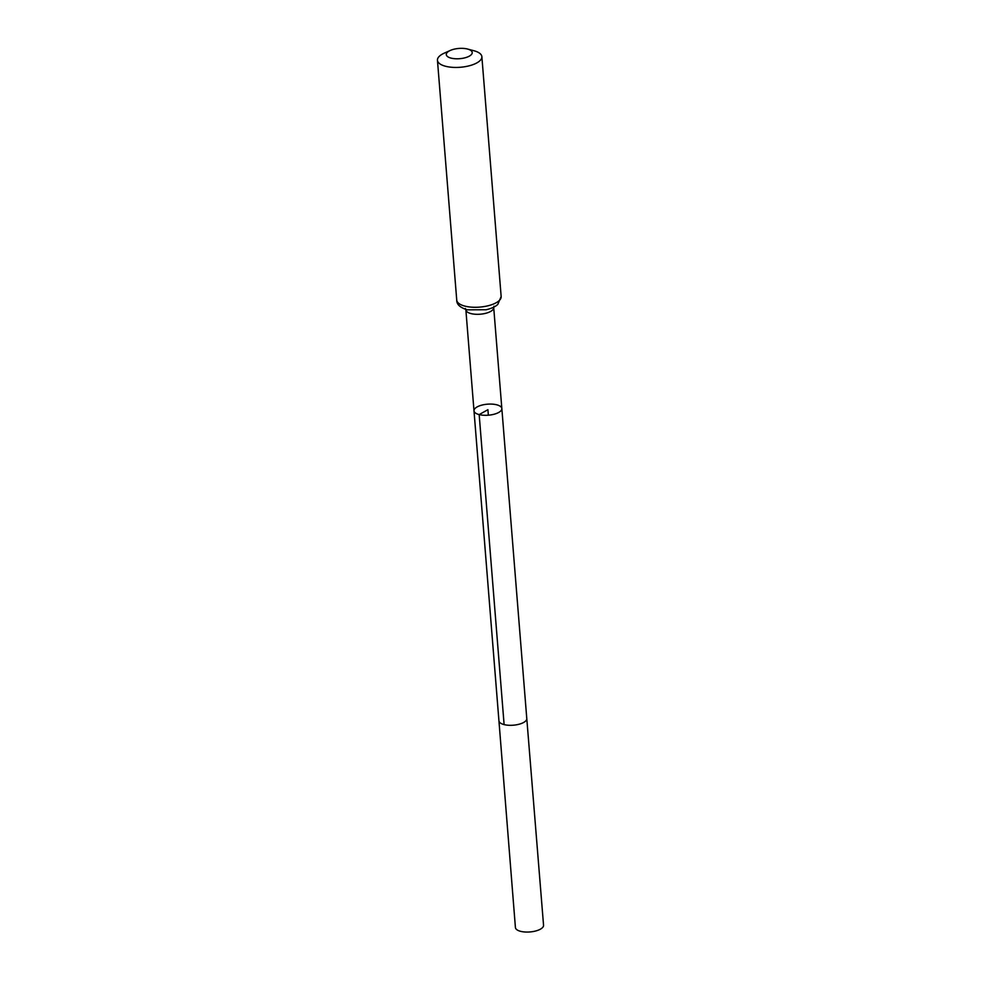 <?xml version="1.0" encoding="UTF-8"?>
<svg xmlns="http://www.w3.org/2000/svg" width="981" height="981" viewBox="0 0 981 981"><rect width="100%" height="100%" fill="white"/><g stroke="black" fill="none" stroke-linecap="round" stroke-linejoin="round"><path stroke-width="1.47" d="M526.785 718.582L543.548 925.255A14.114 5.579 175.4 0 1 529.936 931.95A14.114 5.579 175.4 0 1 515.417 927.511L498.937 720.814A13.967 5.53 175.4 0 0 498.937 720.827A13.967 5.53 175.4 0 0 513.296 725.204A13.967 5.53 175.4 0 0 526.785 718.582L501.843 408.574A13.967 5.53 175.4 0 1 494.13 414.227A13.967 5.53 175.4 0 1 479.169 414.595A13.967 5.53 175.4 0 1 473.995 410.806A13.967 5.53 175.4 0 1 481.708 405.153A13.967 5.53 175.4 0 1 496.656 404.785A13.967 5.53 175.4 0 1 501.843 408.574A13.967 5.53 175.4 0 1 494.13 414.227A13.967 5.53 175.4 0 1 479.169 414.595A13.967 5.53 175.4 0 1 473.995 410.806L465.865 309.824A13.967 5.53 -4.6 0 0 471.039 313.601A13.967 5.53 -4.6 0 0 486 313.233A13.967 5.53 -4.6 0 0 493.713 307.58L493.983 306.219M451.125 58.137A12.998 5.138 175.4 0 1 450.328 50.436A12.998 5.138 175.4 0 1 467.581 49.05A12.998 5.138 175.4 0 1 469.274 56.162A12.998 5.138 175.4 0 1 451.125 58.137M467.581 49.05L473.921 50.73A22.281 8.817 175.4 0 1 481.867 56.69A22.281 8.817 175.4 0 1 469.556 65.715A22.281 8.817 175.4 0 1 445.705 66.303A22.281 8.817 175.4 0 1 437.452 60.258A22.281 8.817 175.4 0 1 444.344 53.109L450.328 50.436M488.354 415.196L487.913 409.69L479.169 414.595L504.111 724.603M465.006 306.146A22.281 8.817 175.4 0 1 456.741 300.112C456.631 304.417 460.138 307.654 467.275 309.824L486.184 309.751C491.628 308.439 495.503 306.648 497.821 304.368L501.156 296.544A22.281 8.817 175.4 0 1 488.857 305.569A22.281 8.817 175.4 0 1 465.006 306.146M501.843 408.574L493.713 307.58M465.386 308.512L465.865 309.824M437.452 60.258L456.741 300.112M481.867 56.69L501.156 296.544M498.937 720.827L473.995 410.806"/></g></svg>
